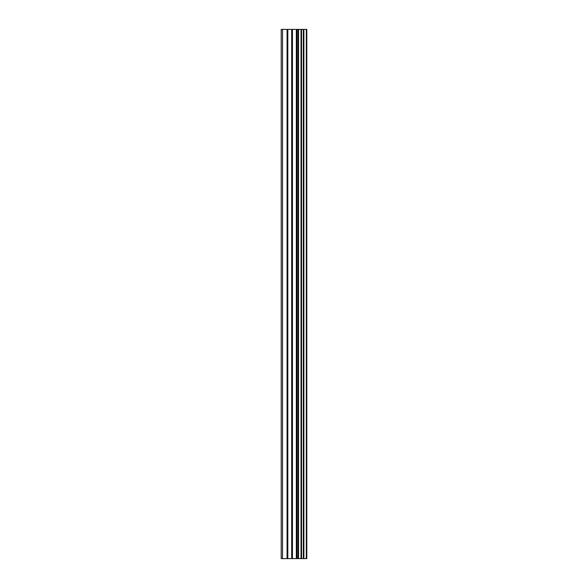 <?xml version="1.0" encoding="UTF-8"?>
<svg xmlns="http://www.w3.org/2000/svg" width="588" height="588" viewBox="0 0 588 588"><rect width="100%" height="100%" fill="white"/><g stroke="black" fill="none" stroke-linecap="round" stroke-linejoin="round"><path stroke-width="0.88" d="M291.699 558.6L306.789 558.6L306.789 29.4L281.211 29.4L281.211 558.6L291.699 558.6L291.699 29.4M306.613 558.6L306.613 29.4M306.319 558.6L306.319 29.4M298.579 558.6L298.579 29.4M298.138 558.6L298.138 29.4M282.534 558.6L282.534 29.4M303.886 558.6L303.886 29.4M303.731 558.6L303.731 29.4M303.709 558.6L303.709 29.4M303.334 558.6L303.334 29.4M301.556 558.6L301.556 29.4M301.188 558.6L301.188 29.4M301.174 558.6L301.174 29.4M301.027 558.6L301.027 29.4M297.08 558.6L297.08 29.4M296.33 558.6L296.33 29.4M292.449 558.6L292.449 29.4M287.819 558.6L287.819 29.4M287.069 558.6L287.069 29.4"/></g></svg>
